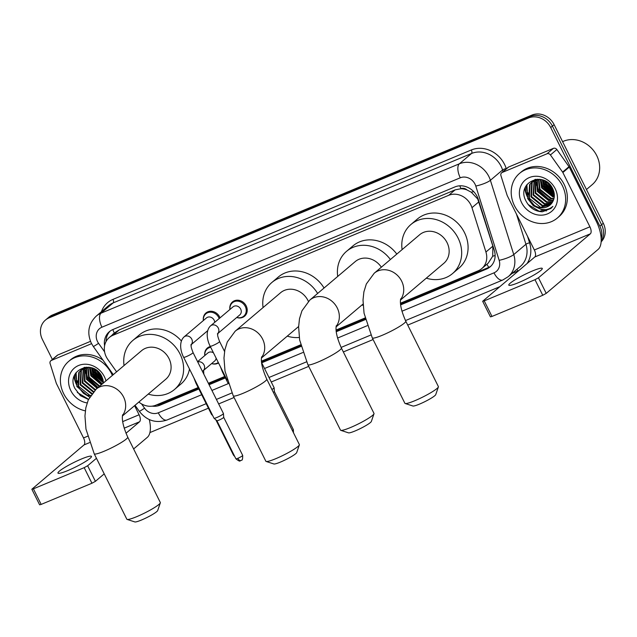 <?xml version="1.0" encoding="UTF-8"?>
<svg xmlns="http://www.w3.org/2000/svg" width="637" height="637" viewBox="0 0 637 637"><rect width="100%" height="100%" fill="white"/><g stroke="black" fill="none" stroke-linecap="round" stroke-linejoin="round"><path stroke-width="0.96" d="M218.531 362.971A9.356 8.217 49.7 0 1 211.619 363.576M203.386 320.53A9.356 8.217 49.7 0 1 205.918 313.014A9.356 8.217 49.7 0 1 219.638 316.955A9.356 8.217 49.7 0 1 220.028 317.847M229.925 309.463A9.356 8.217 49.7 0 1 232.465 301.946A9.356 8.217 49.7 0 1 246.177 305.887A9.356 8.217 49.7 0 1 244.56 316.223A9.356 8.217 49.7 0 1 236.733 317.497M400.482 303.196L478.188 270.797A17.549 15.407 -130.3 0 0 481.763 268.607L488.181 263.177L492.719 256.217L492.871 246.145L477.75 199.031L471.276 192.215L467.04 189.977A5.852 5.136 -130.3 0 0 461.053 188.656A17.549 8.09 -112.6 0 1 459.779 185.813M481.763 268.607A17.549 15.407 -130.3 0 0 485.927 252.021L471.977 207.678A17.549 15.407 -130.3 0 0 470.847 204.883A17.549 15.407 -130.3 0 0 448.711 195.304L112.892 335.317A17.549 15.407 -130.3 0 0 109.309 337.499A17.549 15.407 -130.3 0 0 107.852 359.491L116.603 371.833M461.053 188.656L460.798 188.759A17.549 15.407 49.7 0 1 467.04 189.977M460.798 188.759L455.137 189.858L119.31 329.87L115.727 332.068L109.309 337.499M138.874 402.035A17.549 15.407 -130.3 0 0 155.882 405.172L198.139 387.559M208.371 383.291L224.678 376.491M261.449 361.155L300.64 344.824M336.089 330.038L365.025 317.974M204.811 355.55A9.356 8.217 49.7 0 1 207.351 348.033A9.356 8.217 49.7 0 1 210.329 346.512M400.641 304.868L486.549 269.053A17.549 15.407 -130.3 0 0 490.124 266.863A17.549 15.407 -130.3 0 0 494.288 250.277L478.244 199.277A17.549 15.407 -130.3 0 0 477.113 196.483A17.549 15.407 -130.3 0 0 454.977 186.904L112.916 329.52A17.549 15.407 -130.3 0 0 109.341 331.702A17.549 15.407 -130.3 0 0 104.587 345.811M546.458 210.895A23.394 20.543 49.7 0 1 542.135 209.876A23.394 20.543 49.7 0 0 546.458 210.895M76.567 384.788A23.394 20.543 49.7 0 1 74.091 376.507A23.394 20.543 49.7 0 0 76.567 384.788M527.38 196.833A23.394 20.543 49.7 0 1 524.904 188.544A23.394 20.543 49.7 0 0 527.38 196.833M52.361 359.459L42.392 339.465A17.549 15.407 49.7 0 1 45.426 320.085A17.549 15.407 49.7 0 1 49.001 317.903L528.567 117.956A17.549 15.407 49.7 0 1 550.702 127.543L599.879 226.175A17.549 15.407 49.7 0 1 601.185 238.851M499.631 286.777L407.736 325.093M373.099 339.537L343.343 351.942M308.714 366.379L271.251 382.001M234.074 397.496L218.658 403.93M208.426 408.19L149.91 432.587M45.426 320.085L48.842 317.194A17.549 15.407 49.7 0 1 52.417 315.004L531.983 115.066A17.549 15.407 49.7 0 1 554.118 124.645L603.295 223.276L601.583 224.726A17.549 15.407 49.7 0 1 601.185 241.112A17.549 15.407 49.7 0 0 601.583 224.726L552.406 126.094L601.583 224.726L599.879 226.175M531.983 115.066L530.271 116.515A17.549 15.407 49.7 0 1 552.406 126.094A17.549 15.407 49.7 0 0 530.271 116.515L50.713 316.454L530.271 116.515L528.567 117.956M47.13 318.635A17.549 15.407 49.7 0 1 50.713 316.454A17.549 15.407 49.7 0 0 47.13 318.635M77.531 381.714A23.394 20.543 49.7 0 1 77.053 380.472A23.394 20.543 49.7 0 0 77.531 381.714M76.551 378.896A23.394 20.543 49.7 0 1 75.668 373.178A23.394 20.543 49.7 0 0 76.551 378.896M528.344 193.752A23.394 20.543 49.7 0 1 527.866 192.517A23.394 20.543 49.7 0 0 528.344 193.752M527.372 190.941A23.394 20.543 49.7 0 1 526.481 185.216A23.394 20.543 49.7 0 0 527.372 190.941M152.219 406.151A17.549 15.407 -130.3 0 0 160.03 405.18L198.855 388.992M209.087 384.732L225.394 377.932M261.68 362.803L301.03 346.401M336.256 331.71L365.415 319.551M106.053 341.559A17.549 15.407 49.7 0 1 110.225 331.017M198.553 388.387L161.742 403.739A17.549 15.407 49.7 0 1 156.694 404.837M490.952 266.107A17.549 15.407 49.7 0 1 488.253 267.604L400.562 304.16M365.248 318.89L336.177 331.009M300.863 345.732L261.536 362.127M225.092 377.319L208.785 384.119M525.27 187.549A23.394 20.543 -130.3 0 0 527.81 196.467M74.457 375.504A23.394 20.543 -130.3 0 0 76.989 384.43M603.295 223.276A17.549 15.407 49.7 0 1 601.145 241.845M518.709 282.573A18.72 2.413 -26.5 0 0 542.294 268.432A18.72 2.413 -26.5 0 0 532.381 270.996A18.72 2.413 -26.5 0 0 508.788 285.137A18.72 2.413 -26.5 0 0 518.709 282.573M502.211 172.46A2.922 2.564 -130.3 0 0 501.614 172.826L508.023 167.396A2.922 2.564 49.7 0 1 508.613 167.029L502.211 172.46L547 153.788L553.41 148.357A2.922 2.564 49.7 0 1 556.842 149.52L569.008 166.663A2.922 2.564 49.7 0 1 569.271 167.101L596.328 221.381A23.394 10.789 -112.6 0 1 598.135 249.386L546.227 293.37L542.764 295.273L535 279.699L538.464 277.796L590.372 233.811A5.852 2.699 67.4 0 0 589.918 226.812L562.861 172.531A2.922 2.564 -130.3 0 0 562.598 172.094L550.432 154.95A2.922 2.564 -130.3 0 0 547 153.788M508.613 167.029L553.41 148.357M501.614 172.826A2.922 2.564 -130.3 0 0 500.921 175.589L507.1 195.233A2.922 2.564 -130.3 0 0 507.283 195.702L534.347 249.983A5.852 2.699 67.4 0 1 534.801 256.982L482.663 301.277L484.216 300.871L491.979 316.446L542.764 295.273M491.979 316.446L490.426 316.852L482.663 301.277M484.216 300.871L535 279.699M562.59 141.645A26.324 23.107 49.7 0 1 596.726 155.595A26.324 23.107 49.7 0 1 592.187 184.666L586.462 189.515M514.473 205.711A29.246 25.679 49.7 0 1 519.521 173.407A29.246 25.679 49.7 0 1 562.383 185.733A29.246 25.679 49.7 0 1 557.335 218.037A29.246 25.679 49.7 0 1 514.473 205.711M519.521 173.407L521.225 171.958A29.246 25.679 49.7 0 1 564.087 184.284A29.246 25.679 49.7 0 1 559.039 216.588L557.335 218.037M542.421 211.779L550.909 208.466L552.916 206.356C547.231 211.173 541.012 210.823 534.252 205.313A14.627 12.836 49.7 0 0 550.018 205.066A14.627 12.836 49.7 0 0 552.685 201.77C554.843 197.804 554.883 193.513 552.797 188.894C544.364 169.991 516.225 182.254 525.708 200.488C529.379 207.726 534.945 211.492 542.421 211.779M555.193 188.727A20.472 17.971 49.7 0 1 547.486 213.889A20.472 17.971 49.7 0 1 521.655 202.709A20.472 17.971 49.7 0 1 529.363 177.548A20.472 17.971 49.7 0 1 555.193 188.727M533.169 181.171L532.198 182.429L531.457 196.467L542.692 205.512L551.093 204.023M532.874 181.37L531.664 182.883L530.924 196.921L542.159 205.966L550.846 204.286M534.427 180.486L533.591 194.659L544.834 203.705L552 202.885M534.101 180.645L533.058 195.113L544.301 204.158L551.785 203.179M535.797 179.937L535.733 192.852L546.968 201.889L552.781 201.595M535.446 180.064L535.199 193.298L546.435 202.343L552.59 201.929M537.294 179.538L537.867 191.036L549.102 200.082L553.481 200.129M536.911 179.618L537.333 191.49L548.568 200.536L553.322 200.512M538.934 179.308L540.001 189.229L551.236 198.274L553.991 198.481M538.512 179.347L539.467 189.683L550.702 198.728L553.879 198.911M540.733 179.459L542.143 187.421L553.378 196.467L554.294 196.594M540.264 179.379L541.609 187.875L552.844 196.913L554.238 197.096M542.835 180.016L544.277 185.606L554.294 194.373M542.27 179.841L543.743 186.06L554.333 194.97M545.455 181.171L546.411 183.798L553.792 191.53M544.731 180.797L545.877 184.252L553.991 192.334M548.385 183.185L552.462 188.241M537.373 179.188L532.285 181.76L529.53 184.69L528.79 198.728L534.252 205.313M532.022 181.991L530.064 184.244L529.323 198.282L540.558 207.32L550.073 205.018M539.531 179.276L531.752 182.206M535.048 179.451L533.113 181.115M534.156 180.175L533.408 180.916M535.223 179.411L533.886 180.398M535.271 179.403L534.634 180.199M535.008 179.554L534.316 180.367M535.908 179.308L535.629 179.745M546.235 181.625L553.497 190.59M543.066 180.096L544.484 184.316L554.262 194.022M540.678 180.422L542.35 186.123L554.094 196.57M536.402 184.045L538.082 189.746L549.819 200.193M546.737 181.943L553.29 190.033M543.409 180.223L544.754 184.085L554.222 193.656M540.861 179.483L542.62 185.9L554.309 196.331M536.545 182.429L538.345 189.515L543.703 196.467L551.316 200.297M526.926 184.571L527.667 198.569L533.376 205.799L541.41 209.509L546.028 209.645M528.105 204.493L539.276 211.317L551.124 208.275M438.383 386.93L435.74 394.622A12.867 1.656 153.5 0 1 419.52 404.105A12.867 1.656 153.5 0 1 412.903 406.008L405.164 403.492A18.72 2.413 -26.5 0 0 414.798 400.721A18.72 2.413 -26.5 0 0 438.383 386.93A18.72 2.413 -26.5 0 0 438.383 386.579L405.777 321.167A18.72 2.413 153.5 0 1 382.184 335.309A18.72 2.413 153.5 0 1 372.271 337.873L404.885 403.285A18.72 2.413 -26.5 0 0 405.164 403.492M400.49 300.035L443.83 263.312A18.72 16.435 -130.3 0 0 447.063 242.641A18.72 16.435 -130.3 0 0 419.632 234.75L374.214 273.233L366.339 283.967L363.886 291.889L363.01 300.067L364.046 313.181L372.271 337.873M402.106 249.6A32.169 28.243 49.7 0 1 410.937 224.487A32.169 28.243 49.7 0 1 458.083 238.047A32.169 28.243 49.7 0 1 452.525 273.576A32.169 28.243 49.7 0 1 426.304 278.162M410.937 224.487L417.339 219.056A32.169 28.243 49.7 0 1 464.492 232.616A32.169 28.243 49.7 0 1 458.935 268.145L452.525 273.576M373.999 413.771L371.347 421.463A12.867 1.656 153.5 0 1 355.135 430.946A12.867 1.656 153.5 0 1 348.511 432.849L340.779 430.333A18.72 2.413 -26.5 0 0 350.414 427.57A18.72 2.413 -26.5 0 0 373.999 413.771A18.72 2.413 -26.5 0 0 373.999 413.421L341.384 348.017A18.72 2.413 153.5 0 1 317.799 362.158A18.72 2.413 153.5 0 1 307.886 364.714L340.492 430.126A18.72 2.413 -26.5 0 0 340.779 430.333M381.34 267.19A18.72 16.435 -130.3 0 0 355.239 261.592L309.821 300.075L301.946 310.808L299.494 318.731L298.618 326.908L299.653 340.023L307.886 364.714M337.714 276.442A32.169 28.243 49.7 0 1 346.544 251.328A32.169 28.243 49.7 0 1 390.401 259.514M346.544 251.328L352.954 245.898A32.169 28.243 49.7 0 1 396.803 254.083M363.106 305.362A32.169 28.243 49.7 0 1 361.912 305.004M299.358 444.897L296.707 452.589A12.867 1.656 153.5 0 1 280.495 462.064A12.867 1.656 153.5 0 1 273.87 463.975L266.139 461.459A18.72 2.413 -26.5 0 0 275.773 458.688A18.72 2.413 -26.5 0 0 299.358 444.897A18.72 2.413 -26.5 0 0 299.358 444.546L266.744 379.134A18.72 2.413 153.5 0 1 243.159 393.276A18.72 2.413 153.5 0 1 233.246 395.84L265.852 461.244A18.72 2.413 -26.5 0 0 266.139 461.459M308.396 301.373A18.72 16.435 -130.3 0 0 308.029 300.6A18.72 16.435 -130.3 0 0 280.599 292.717L235.18 331.2L227.305 341.926L224.853 349.848L223.977 358.034L225.012 371.148L233.246 395.84M263.073 307.567A32.169 28.243 49.7 0 1 271.903 282.454A32.169 28.243 49.7 0 1 317.64 293.45M271.903 282.454L278.313 277.023A32.169 28.243 49.7 0 1 324.05 288.02M299.255 337.459A32.169 28.243 49.7 0 1 287.271 336.129M160.325 502.856L157.681 510.548A12.867 1.656 153.5 0 1 141.462 520.031A12.867 1.656 153.5 0 1 134.845 521.934L127.105 519.418A18.72 2.413 -26.5 0 0 136.74 516.655A18.72 2.413 -26.5 0 0 160.325 502.856A18.72 2.413 -26.5 0 0 160.325 502.505L127.719 437.101A18.72 2.413 153.5 0 1 104.126 451.243A18.72 2.413 153.5 0 1 94.212 453.799L126.827 519.211A18.72 2.413 -26.5 0 0 127.105 519.418M122.431 415.969L165.771 379.246A18.72 16.435 -130.3 0 0 169.004 358.567A18.72 16.435 -130.3 0 0 141.573 350.676L96.155 389.159L88.28 399.893L85.828 407.815L84.952 415.993L85.979 429.107L94.212 453.799M124.048 365.534A32.169 28.243 49.7 0 1 132.878 340.413A32.169 28.243 49.7 0 1 180.024 353.973A32.169 28.243 49.7 0 1 174.466 389.51A32.169 28.243 49.7 0 1 148.246 394.096M132.878 340.413L139.28 334.982A32.169 28.243 49.7 0 1 181.362 340.954M189.5 369.046A32.169 28.243 49.7 0 1 180.876 384.079L174.466 389.51M217.392 333.884L217.862 333.318C218.133 335.07 216.429 333.358 219.598 341.52A5.263 0.677 153.5 0 1 212.965 345.493A5.263 0.677 153.5 0 1 212.702 345.604A5.263 0.677 153.5 0 1 210.178 346.217C207.097 340.437 205.257 330.858 210.584 325.849L232.975 306.883A5.263 4.618 49.7 0 1 240.69 309.096A5.263 4.618 49.7 0 1 239.775 314.909L217.798 333.533M229.981 309.415A8.775 7.7 49.7 0 1 232.409 302.75A8.775 7.7 49.7 0 1 245.269 306.453A8.775 7.7 49.7 0 1 243.756 316.143A8.775 7.7 49.7 0 1 236.789 317.449M190.845 344.951L191.315 344.378C191.586 346.138 189.89 344.426 193.059 352.587A5.263 0.677 153.5 0 1 186.426 356.561A5.263 0.677 153.5 0 1 186.163 356.672A5.263 0.677 153.5 0 1 183.639 357.285C180.55 351.505 178.718 341.926 184.045 336.917L206.428 317.943A5.263 4.618 49.7 0 1 214.143 320.164A5.263 4.618 49.7 0 1 214.725 322.338M203.434 320.483A8.775 7.7 49.7 0 1 205.87 313.818A8.775 7.7 49.7 0 1 218.73 317.521A8.775 7.7 49.7 0 1 219.176 318.564M193.059 352.587L223.444 413.532A5.263 0.677 153.5 0 1 223.46 413.564A5.263 0.677 153.5 0 1 223.046 414.082A5.263 0.677 153.5 0 1 216.811 417.506A5.263 0.677 153.5 0 1 214.048 418.254A5.263 0.677 153.5 0 1 214.024 418.23L183.639 357.285M240.969 460.471A3.798 1.752 -112.6 0 1 240.746 460.607A3.798 1.752 -112.6 0 1 237.896 458.274A3.798 0.486 153.5 0 0 242.689 455.399L223.698 417.307A3.798 0.486 153.5 0 1 223.698 417.323A3.798 0.486 153.5 0 1 223.404 417.697A3.798 0.486 153.5 0 1 218.897 420.173A3.798 0.486 153.5 0 1 216.898 420.715A3.798 0.486 153.5 0 1 216.883 420.691L214.048 418.254M261.584 362.62L274.109 387.734A5.263 0.677 153.5 0 1 274.117 387.774A5.263 0.677 153.5 0 1 273.711 388.283A5.263 0.677 153.5 0 1 271.911 389.494M292.359 430.508A3.798 0.486 153.5 0 0 293.354 429.609L274.364 391.516A3.798 0.486 153.5 0 1 274.364 391.532A3.798 0.486 153.5 0 1 274.069 391.898A3.798 0.486 153.5 0 1 273.361 392.408M197.589 361.665L207.861 352.962A5.263 4.618 49.7 0 1 213.483 352.842M204.867 355.502A8.775 7.7 49.7 0 1 207.304 348.837A8.775 7.7 49.7 0 1 210.712 347.284M216.134 358.161A5.263 4.618 49.7 0 1 214.669 360.996L203.545 370.423M212.209 414.591A5.263 0.677 153.5 0 1 211.627 414.591A5.263 0.677 153.5 0 1 211.603 414.568L195.917 383.108L193.879 377.813M218.3 362.501A8.775 7.7 49.7 0 1 211.675 363.536M67.888 470.536A18.72 2.413 -26.5 0 0 91.481 456.395A18.72 2.413 -26.5 0 0 81.56 458.951A18.72 2.413 -26.5 0 0 57.975 473.092A18.72 2.413 -26.5 0 0 67.888 470.536M51.39 360.423A2.922 2.564 -130.3 0 0 50.793 360.789L57.203 355.358A2.922 2.564 49.7 0 1 57.8 354.992L51.39 360.423L91.569 343.669M57.8 354.992L90.502 341.352M149.289 419.568A23.394 10.789 -112.6 0 1 147.322 437.348L133.627 448.95M104.221 473.864L95.407 481.333L91.943 483.236L84.18 467.662L87.643 465.758L96.45 458.29M50.793 360.789A2.922 2.564 -130.3 0 0 50.1 363.552L56.279 383.195A2.922 2.564 -130.3 0 0 56.47 383.657L83.535 437.938A5.852 2.699 67.4 0 1 83.988 444.944L31.85 489.232L33.403 488.834L41.166 504.408L91.943 483.236M41.166 504.408L39.613 504.807L31.85 489.232M33.403 488.834L84.18 467.662M125.983 433.271L139.559 421.774A5.852 2.699 67.4 0 0 139.105 414.767L134.574 405.673M85.334 410.865A29.246 25.679 49.7 0 1 63.66 393.666A29.246 25.679 49.7 0 1 68.7 361.362A29.246 25.679 49.7 0 1 111.563 373.688A29.246 25.679 49.7 0 1 112.367 375.424M68.7 361.362L70.412 359.913A29.246 25.679 49.7 0 1 103.019 360.176M89.69 397.074L83.439 393.268A14.627 12.836 49.7 0 0 90.478 395.736M91.457 367.796L92.93 374.023L103.513 382.925L101.984 376.857C93.551 357.946 65.404 370.216 74.895 388.443L80.469 395.712L88.471 399.471M87.118 402.918A20.472 17.971 49.7 0 1 70.842 390.672A20.472 17.971 49.7 0 1 78.55 365.511A20.472 17.971 49.7 0 1 104.38 376.69A20.472 17.971 49.7 0 1 105.957 380.854M82.356 369.134L81.385 370.392L80.644 384.43L92.039 393.499M82.054 369.325L80.851 370.845L80.111 384.883L91.672 393.977M83.614 368.449L82.778 382.614L93.639 391.588M83.288 368.608L82.245 383.068L93.209 392.066M84.984 367.899L84.912 380.807L95.518 389.717M84.625 368.019L84.379 381.26L95.017 390.178M86.481 367.493L87.054 378.999L97.636 387.909M86.091 367.581L86.521 379.453L97.103 388.355M88.121 367.262L89.188 377.184L99.77 386.094M87.699 367.302L88.654 377.637L99.237 386.548M89.921 367.422L91.322 375.376L101.912 384.286M89.451 367.334L90.788 375.83L101.379 384.74M92.023 367.971L93.464 373.569L103.481 382.327M94.642 369.134L95.598 371.753L102.979 379.485M93.91 368.751L95.064 372.207L103.178 380.289M97.572 371.148L101.649 376.196M86.552 367.143L81.472 369.715L78.717 372.653L77.969 386.691L83.439 393.268M81.202 369.946L79.251 372.199L78.51 386.237L89.745 395.282L90.685 395.418M88.718 367.231L80.931 370.169M84.235 367.406L82.3 369.07M83.343 368.138L82.587 368.871M84.41 367.374L83.073 368.361M84.45 367.366L83.821 368.154M84.195 367.517L83.503 368.321M85.095 367.262L84.817 367.7M95.423 369.579L102.684 378.553M92.246 368.051L93.671 372.271L103.449 381.985M89.857 368.385L91.537 374.078L102.103 384.119M85.589 372L87.261 377.701L97.827 387.742M95.924 369.906L102.477 377.996M92.596 368.178L93.942 372.048L103.409 381.619M90.048 367.445L91.8 373.855L102.366 383.896M85.724 370.392L87.532 377.478L98.098 387.519M76.114 372.526L76.846 386.524L89.586 397.249M77.284 392.448L88.551 399.288M478.92 201.794L471.977 207.678M112.829 329.552A17.549 8.09 -112.6 0 0 114.405 333.175L114.405 333.175A5.852 5.136 -130.3 0 0 112.287 334.974M488.802 267.365A17.549 8.09 -112.6 0 1 486.915 264.244M492.719 256.217A17.549 3.631 -17.5 0 0 495.116 255.541M160.03 405.18L161.742 403.739A17.549 8.09 -112.6 0 1 161.241 402.942M471.276 192.215A17.549 3.631 -17.5 0 0 473.665 191.594M455.137 189.858L448.711 195.304M492.871 246.145L485.927 252.021M119.31 329.87L112.892 335.317M401.939 311.222L493.993 272.843A11.697 10.272 -130.3 0 0 499.153 260.326L475.791 186.044A11.697 10.272 -130.3 0 0 475.035 184.181A11.697 10.272 -130.3 0 0 460.28 177.795L101.928 327.203A11.697 10.272 -130.3 0 0 97.517 341.583A11.697 10.272 -130.3 0 0 98.56 343.319L104.595 351.823M101.928 327.203A11.697 5.391 67.4 0 1 101.02 313.197L459.373 163.797A23.394 20.543 49.7 0 1 488.89 176.568A23.394 20.543 49.7 0 1 490.394 180.295L502.569 169.975A23.394 20.543 -130.3 0 0 501.064 166.249A23.394 20.543 -130.3 0 0 471.547 153.477L113.195 302.886A23.394 20.543 -130.3 0 0 108.425 305.8L96.251 316.111A23.394 20.543 49.7 0 1 101.02 313.197L113.195 302.886A2.922 1.346 -112.6 0 0 112.972 299.382L471.324 149.974A2.922 1.346 -112.6 0 1 471.547 153.477L459.373 163.797A11.697 5.391 67.4 0 0 460.28 177.795M96.251 316.111C88.432 323.779 86.783 332.801 91.322 343.184L93.297 346.472A11.697 0.549 -35.4 0 0 98.56 343.319M471.324 149.974A26.324 23.107 49.7 0 1 504.528 164.346A26.324 23.107 49.7 0 1 506.224 168.542L506.319 168.837M527.555 236.351L529.586 242.824A26.324 23.107 49.7 0 1 527.094 263.511M518.606 270.709A26.324 23.107 49.7 0 1 517.985 270.98L512.029 273.464M101.418 311.74A26.324 23.107 49.7 0 1 112.972 299.382M550.702 127.543L554.118 124.645M49.001 317.903L52.417 315.004M475.791 186.044A11.697 2.421 -17.5 0 0 490.394 180.295L513.756 254.577L525.939 244.258L516.44 214.056M499.153 260.326A11.697 2.421 -17.5 0 0 513.756 254.577A23.394 20.543 49.7 0 1 508.215 276.689L520.389 266.377A23.394 20.543 -130.3 0 0 525.939 244.258A2.922 0.605 162.5 0 1 529.586 242.824M503.079 171.584L502.569 169.975A2.922 0.605 162.5 0 1 506.224 168.542M141.525 403.882L144.567 408.166A11.697 10.272 -130.3 0 0 158.279 412.808L201.706 394.709M211.938 390.441L228.205 383.657M264.53 368.512L302.846 352.54M337.546 338.072L367.231 325.69M516.782 269.427A2.922 1.346 -112.6 0 1 517.985 270.98M135.028 405.291L139.296 411.311A11.697 0.549 -35.4 0 0 144.567 408.166M158.279 412.808A11.697 5.391 67.4 0 0 167.053 419.99L206.181 403.675M493.993 272.843A11.697 5.391 67.4 0 0 502.768 280.017L508.215 276.689M488.253 267.604L486.549 269.053M534.801 256.982L590.372 233.811M534.347 249.983L589.918 226.812M569.271 167.101L562.861 172.531M538.464 277.796L546.227 293.37M562.598 172.094L569.008 166.663M556.842 149.52L550.432 154.95M528.877 195.567A23.394 20.543 49.7 0 1 527.954 193.489M527.325 191.689A23.394 20.543 49.7 0 1 526.273 185.55M400.538 299.557A18.72 16.435 -130.3 0 0 401.644 281.124A18.72 16.435 -130.3 0 0 378.028 270.9A18.72 16.435 -130.3 0 0 374.214 273.233M336.153 326.399A18.72 16.435 -130.3 0 0 337.252 307.966A18.72 16.435 -130.3 0 0 313.643 297.742A18.72 16.435 -130.3 0 0 309.821 300.075M261.512 357.524A18.72 16.435 -130.3 0 0 262.611 339.083A18.72 16.435 -130.3 0 0 239.002 328.867A18.72 16.435 -130.3 0 0 235.18 331.2M122.479 415.491A18.72 16.435 -130.3 0 0 123.586 397.05A18.72 16.435 -130.3 0 0 99.969 386.834A18.72 16.435 -130.3 0 0 96.155 389.159M210.584 325.849A5.263 4.618 49.7 0 1 211.388 325.316A5.263 4.618 49.7 0 1 218.3 328.071A5.263 4.618 49.7 0 1 217.814 333.462M184.045 336.917A5.263 4.618 49.7 0 1 184.849 336.384A5.263 4.618 49.7 0 1 191.753 339.131A5.263 4.618 49.7 0 1 191.275 344.529M237.896 458.274A3.798 0.486 153.5 0 1 235.881 458.791L216.891 420.699M224.272 350.891A5.263 4.618 49.7 0 1 224.678 350.788M223.069 372.072A5.263 0.677 153.5 0 1 222.464 372.04L220.418 366.753M197.733 361.959A5.263 4.618 49.7 0 1 204.039 364.953A5.263 4.618 49.7 0 1 203.553 370.352M234.05 455.121A3.798 0.486 153.5 0 1 233.468 455.129L215.855 419.807M196.53 383.132A5.263 0.677 153.5 0 1 195.917 383.108M83.988 444.944L89.514 442.635M124.175 428.183L139.559 421.774M83.535 437.938L87.564 436.257M122.694 421.614L139.105 414.767M87.643 465.758L95.407 481.333M78.064 383.522A23.394 20.543 49.7 0 1 77.141 381.452M76.512 379.652A23.394 20.543 49.7 0 1 75.461 373.513M139.296 411.311C146.781 420.699 156.033 423.589 167.053 419.99M216.405 399.415L231.868 392.965M268.997 377.486L306.508 361.848M341.098 347.428L370.901 334.998M405.482 320.578L502.768 280.017M93.297 346.472L113.282 374.652M405.777 321.167C401.39 311.238 399.694 303.801 400.681 298.857M341.384 348.017C337.005 338.08 335.301 330.643 336.288 325.698M363.042 304.056L336.097 326.877M266.744 379.134C262.364 369.205 260.66 361.76 261.648 356.824M298.634 326.502L261.457 358.002M127.719 437.101C123.331 427.164 121.635 419.727 122.623 414.783M232.409 302.75L235.021 300.545M210.178 346.217L227.122 380.193M243.756 316.143L246.368 313.93M219.598 341.52L224.566 351.473M242.689 455.399C242.729 458.911 242.347 460.487 241.55 460.153L240.197 460.79C239.998 461.578 238.564 460.909 235.881 458.791M205.87 313.818L208.482 311.612M223.698 417.323L223.46 413.564M207.654 330.707L191.259 344.601M293.354 429.609L293.474 432.738M274.364 391.532L274.117 387.774M224.821 350.016L224.128 350.605M222.464 372.04L228.094 383.339M203.131 370.774L203.601 370.201L203.792 374.11M207.304 348.837L209.907 346.632M212.647 415.475L211.627 414.591M233.468 455.129L234.806 456.625"/></g></svg>
